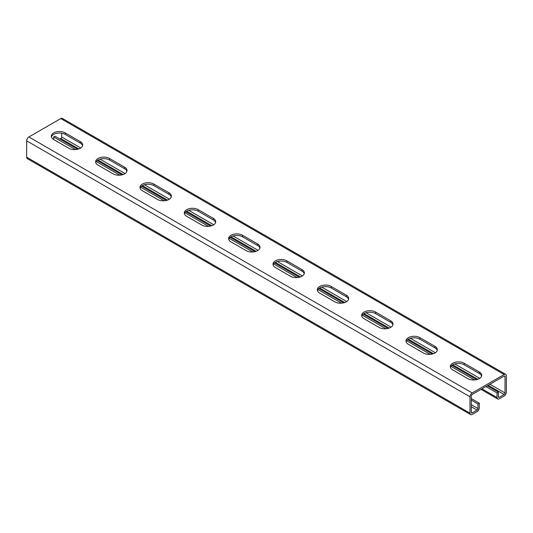 <?xml version="1.0" encoding="UTF-8"?>
<svg xmlns="http://www.w3.org/2000/svg" width="533" height="533" viewBox="0 0 533 533"><rect width="100%" height="100%" fill="white"/><g stroke="black" fill="none" stroke-linecap="round" stroke-linejoin="round"><path stroke-width="0.8" d="M485.956 386.545L497.042 392.948L497.042 397.551A3.138 1.812 120 0 0 497.689 398.99A3.138 1.812 120 0 0 499.254 398.831L504.131 396.019A3.138 1.812 120 0 0 506.35 392.181L506.35 375.798A3.138 1.812 120 0 0 505.704 374.359A3.138 1.812 120 0 0 504.131 374.519L472.211 392.948A3.138 1.812 120 0 0 469.993 396.785L469.993 413.168A3.138 1.812 120 0 0 470.646 414.601A3.138 1.812 120 0 0 472.211 414.447L477.088 411.629A3.138 1.812 120 0 0 479.307 407.792L479.307 403.181L477.974 403.954L471.325 400.11M471.325 398.577L479.307 403.181M487.289 385.779L498.368 392.175L498.368 396.785A1.253 0.726 120 0 0 498.628 397.358A1.253 0.726 120 0 0 499.254 397.298L504.131 394.48A1.253 0.726 120 0 0 505.017 392.948L505.017 376.565A1.253 0.726 120 0 0 504.758 375.992A1.253 0.726 120 0 0 504.131 376.051L472.211 394.48A1.253 0.726 120 0 0 471.325 396.019L471.325 412.402A1.253 0.726 120 0 0 471.585 412.975A1.253 0.726 120 0 0 472.211 412.908L477.088 410.097A1.253 0.726 120 0 0 477.974 408.558L477.974 403.954M470.646 414.601L27.296 158.641A3.138 1.812 -60 0 1 26.65 157.202L26.65 140.819A3.138 1.812 -60 0 1 28.869 136.981L60.789 118.553A3.138 1.812 -60 0 1 62.354 118.399L505.704 374.359M75.526 149.586L53.693 136.981L53.693 139.539L68.77 148.247A8.148 4.704 180 0 0 77.651 149.267A8.148 4.704 180 0 0 82.682 144.916A8.148 4.704 180 0 0 80.296 141.591L65.219 132.89L65.219 134.423L80.296 143.124A8.148 4.704 180 0 1 82.575 145.682M53.693 139.539A8.148 4.704 180 0 1 51.308 136.215A8.148 4.704 180 0 1 56.338 131.864A8.148 4.704 180 0 1 65.219 132.89M109.558 158.481A8.148 4.704 180 0 0 100.67 157.462A8.148 4.704 180 0 0 95.64 161.812A8.148 4.704 180 0 0 98.025 165.137L113.103 173.838A8.148 4.704 180 0 0 121.984 174.864A8.148 4.704 180 0 0 127.014 170.513A8.148 4.704 180 0 0 124.629 167.189L109.558 158.481L109.558 160.02L124.629 168.721A8.148 4.704 180 0 1 126.907 171.28M153.89 184.078A8.148 4.704 180 0 0 145.009 183.059A8.148 4.704 180 0 0 139.979 187.409A8.148 4.704 180 0 0 142.364 190.734L157.435 199.435A8.148 4.704 180 0 0 166.323 200.455A8.148 4.704 180 0 0 171.353 196.111A8.148 4.704 180 0 0 168.961 192.779L153.89 184.078L153.89 185.617L168.961 194.318A8.148 4.704 180 0 1 171.24 196.877M198.223 209.676A8.148 4.704 180 0 0 189.342 208.656A8.148 4.704 180 0 0 184.311 213.007A8.148 4.704 180 0 0 186.697 216.331L201.774 225.033A8.148 4.704 180 0 0 210.655 226.052A8.148 4.704 180 0 0 215.685 221.708A8.148 4.704 180 0 0 213.3 218.377L198.223 209.676L198.223 211.215L213.3 219.916A8.148 4.704 180 0 1 215.579 222.474M242.562 235.273A8.148 4.704 180 0 0 233.674 234.254A8.148 4.704 180 0 0 228.644 238.597A8.148 4.704 180 0 0 231.036 241.929L246.106 250.63A8.148 4.704 180 0 0 254.987 251.649A8.148 4.704 180 0 0 260.017 247.305A8.148 4.704 180 0 0 257.632 243.974L242.562 235.273L242.562 236.805L257.632 245.513A8.148 4.704 180 0 1 259.911 248.072M286.894 260.87A8.148 4.704 180 0 0 278.013 259.851A8.148 4.704 180 0 0 272.983 264.195A8.148 4.704 180 0 0 275.368 267.526L290.438 276.227A8.148 4.704 180 0 0 299.326 277.247A8.148 4.704 180 0 0 304.356 272.896A8.148 4.704 180 0 0 301.964 269.571L286.894 260.87L286.894 262.403L301.964 271.11A8.148 4.704 180 0 1 304.243 273.669M331.226 286.468A8.148 4.704 180 0 0 322.345 285.448A8.148 4.704 180 0 0 317.315 289.792A8.148 4.704 180 0 0 319.7 293.123L334.777 301.825A8.148 4.704 180 0 0 343.658 302.844A8.148 4.704 180 0 0 348.689 298.493A8.148 4.704 180 0 0 346.303 295.169L331.226 286.468L331.226 288L346.303 296.701A8.148 4.704 180 0 1 348.582 299.266M375.565 312.058A8.148 4.704 180 0 0 366.677 311.039A8.148 4.704 180 0 0 361.647 315.389A8.148 4.704 180 0 0 364.039 318.714L379.11 327.422A8.148 4.704 180 0 0 387.991 328.441A8.148 4.704 180 0 0 393.021 324.091A8.148 4.704 180 0 0 390.636 320.766L375.565 312.058L375.565 313.597L390.636 322.298A8.148 4.704 180 0 1 392.914 324.857M419.897 337.656A8.148 4.704 180 0 0 411.016 336.636A8.148 4.704 180 0 0 405.986 340.987A8.148 4.704 180 0 0 408.371 344.311L423.442 353.013A8.148 4.704 180 0 0 432.33 354.039A8.148 4.704 180 0 0 437.36 349.688A8.148 4.704 180 0 0 434.975 346.363L419.897 337.656L419.897 339.195L434.975 347.896A8.148 4.704 180 0 1 437.247 350.454M464.23 363.253A8.148 4.704 180 0 0 455.349 362.233A8.148 4.704 180 0 0 450.318 366.584A8.148 4.704 180 0 0 452.704 369.909L467.781 378.61A8.148 4.704 180 0 0 476.662 379.629A8.148 4.704 180 0 0 481.692 375.285A8.148 4.704 180 0 0 479.307 371.954L464.23 363.253L464.23 364.792L479.307 373.493A8.148 4.704 180 0 1 481.585 376.051M51.415 136.981A8.148 4.704 180 0 1 56.964 133.27A8.148 4.704 180 0 1 65.219 134.423M95.753 162.578A8.148 4.704 180 0 1 101.297 158.867A8.148 4.704 180 0 1 109.558 160.02M140.086 188.176A8.148 4.704 180 0 1 145.636 184.465A8.148 4.704 180 0 1 153.89 185.617M184.418 213.773A8.148 4.704 180 0 1 189.968 210.062A8.148 4.704 180 0 1 198.223 211.215M228.757 239.37A8.148 4.704 180 0 1 234.307 235.653A8.148 4.704 180 0 1 242.562 236.805M273.089 264.961A8.148 4.704 180 0 1 278.639 261.25A8.148 4.704 180 0 1 286.894 262.403M317.421 290.558A8.148 4.704 180 0 1 322.971 286.847A8.148 4.704 180 0 1 331.226 288M361.76 316.156A8.148 4.704 180 0 1 367.31 312.445A8.148 4.704 180 0 1 375.565 313.597M406.093 341.753A8.148 4.704 180 0 1 411.643 338.042A8.148 4.704 180 0 1 419.897 339.195M450.425 367.35A8.148 4.704 180 0 1 455.975 363.639A8.148 4.704 180 0 1 464.23 364.792M80.723 147.981L61.675 136.981L61.675 133.223M59.903 139.033L60.789 138.52A1.253 0.726 -60 0 0 61.675 136.981M96.253 161.552L119.865 175.184M140.592 187.15L164.197 200.781M184.924 212.747L208.53 226.378M229.257 238.344L252.869 251.976M273.596 263.942L297.201 277.566M317.928 289.539L341.533 303.164M362.26 315.136L385.872 328.761M406.599 340.727L430.204 354.358M450.931 366.324L474.537 379.956M53.693 136.981L55.026 136.215L77.631 149.267M97.213 160.573L121.97 174.864M141.545 186.17L166.303 200.461M185.877 211.761L210.635 226.059M230.216 237.358L254.974 251.656M274.548 262.956L299.306 277.253M318.881 288.553L343.645 302.844M363.22 314.15L387.977 328.441M407.552 339.748L432.31 354.039M451.884 365.338L476.649 379.636M497.042 392.948L498.368 392.175M469.993 413.168L26.65 157.202M469.993 396.785L26.65 140.819M472.211 412.908L471.325 412.402M472.211 392.948L28.869 136.981M504.131 374.519L60.789 118.553M505.017 376.565L504.131 376.051M505.017 392.948L489.947 384.246M479.733 378.343L454.756 363.926M435.394 352.753L410.423 338.328M391.062 327.155L366.091 312.738M346.73 301.558L321.752 287.14M302.391 275.961L277.42 261.543M258.059 250.363L233.088 235.946M213.726 224.766L188.749 210.348M169.387 199.169L144.416 184.751M125.055 173.578L100.084 159.154M504.131 394.48L488.175 385.266M477.821 379.289L452.704 364.792M433.482 353.692L408.371 339.195M389.15 328.095L364.039 313.597M344.818 302.504L319.7 288M300.479 276.907L275.368 262.403M256.146 251.309L231.029 236.805M211.814 225.712L186.697 211.215M167.475 200.115L142.364 185.617M123.143 174.518L98.025 160.02M78.811 148.92L60.789 138.52M499.254 397.298L498.368 396.785M497.042 397.551L481.965 388.85M80.296 141.591L80.296 143.124M124.629 167.189L124.629 168.721M168.961 192.779L168.961 194.318M213.3 218.377L213.3 219.916M257.632 243.974L257.632 245.513M301.964 269.571L301.964 271.11M346.303 295.169L346.303 296.701M390.636 320.766L390.636 322.298M434.975 346.363L434.975 347.896M479.307 371.954L479.307 373.493M477.088 410.097L471.325 406.766M477.974 408.558L471.325 404.72M497.689 398.99L481.046 389.383"/></g></svg>
